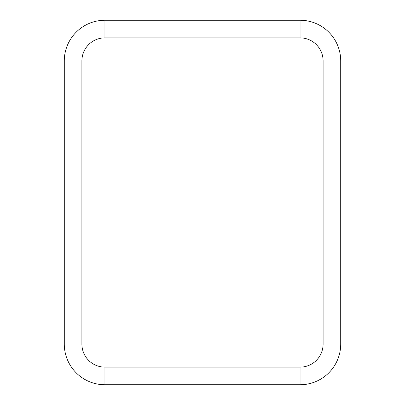 <?xml version="1.0" encoding="UTF-8"?>
<svg xmlns="http://www.w3.org/2000/svg" width="405" height="405" viewBox="0 0 405 405"><rect width="100%" height="100%" fill="white"/><g stroke="black" fill="none" stroke-linecap="round" stroke-linejoin="round"><path stroke-width="0.61" d="M300.059 20.25L104.941 20.25A40.652 40.652 0 0 0 64.289 60.902A40.652 40.652 0 0 1 104.941 20.25L104.941 37.867L300.059 37.867L300.059 20.25A40.652 40.652 0 0 1 340.711 60.902A40.652 40.652 0 0 0 300.059 20.25M104.941 37.867A23.034 23.034 0 0 0 81.901 60.902L81.901 344.098A23.034 23.034 0 0 0 104.941 367.132L300.059 367.132A23.034 23.034 0 0 0 323.099 344.098L340.711 344.098L340.711 60.902L323.099 60.902A23.034 23.034 0 0 0 300.059 37.867M300.059 367.132L300.059 384.75A40.652 40.652 0 0 0 340.711 344.098A40.652 40.652 0 0 1 300.059 384.75L104.941 384.75A40.652 40.652 0 0 1 64.289 344.098L64.289 60.902L81.901 60.902M323.099 344.098L323.099 60.902M104.941 367.132L104.941 384.75A40.652 40.652 0 0 1 64.289 344.098L81.901 344.098"/></g></svg>
